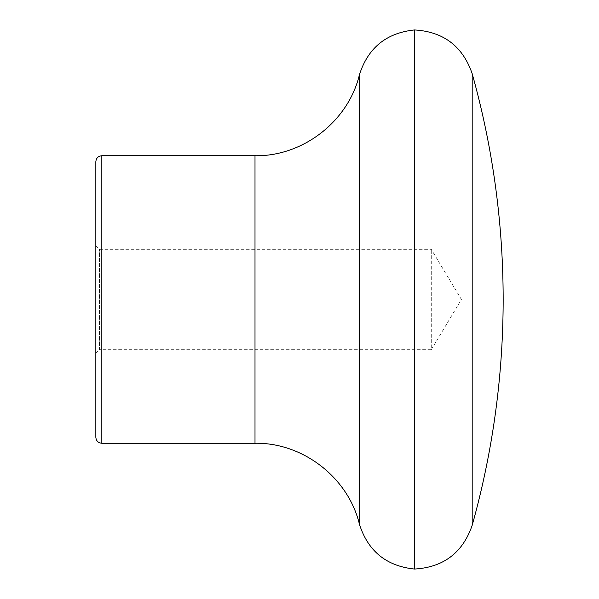 <?xml version="1.0" encoding="UTF-8"?>
<svg xmlns="http://www.w3.org/2000/svg" width="599" height="599" viewBox="0 0 599 599"><rect width="100%" height="100%" fill="white"/><g stroke="black" fill="none" stroke-linecap="round" stroke-linejoin="round"><path stroke-width="0.45" stroke-dasharray="3 2.25" d="M95.84 245.732L99.434 249.326L431.28 249.326L461.425 299.5L431.28 349.674L431.28 249.326L431.28 349.674L99.434 349.674L99.434 249.326L99.434 349.674L95.84 353.268L95.84 245.732L95.84 353.268M95.84 437.27L95.84 161.73M414.508 29.95L414.508 569.05M101.83 443.26L101.83 155.74M359.407 74.83L359.407 524.17M255.002 443.26L255.002 155.74M472.192 73.722L472.192 525.278"/><path stroke-width="0.9" d="M95.84 299.5L95.84 437.27C96.192 440.909 98.191 442.908 101.83 443.26L101.83 155.74C98.191 156.092 96.192 158.091 95.84 161.73L95.84 299.5M359.407 524.17L359.407 74.83C348.236 121.402 302.892 156.541 255.002 155.74L255.002 443.26C302.892 442.459 348.236 477.598 359.407 524.17C367.988 551.14 386.355 566.1 414.508 569.05L414.508 29.95C443.5 31.665 462.728 46.258 472.192 73.722L472.192 525.278A838.6 838.6 0 0 0 472.192 73.722M359.407 74.83C367.988 47.86 386.355 32.9 414.508 29.95M255.002 155.74L101.83 155.74M255.002 443.26L101.83 443.26M414.508 569.05C443.5 567.335 462.728 552.742 472.192 525.278"/></g></svg>
